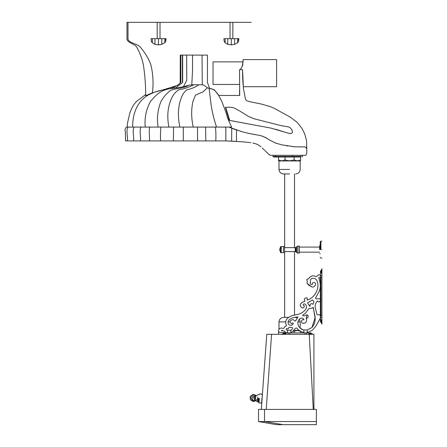 <?xml version="1.0" encoding="UTF-8"?>
<svg xmlns="http://www.w3.org/2000/svg" width="447" height="447" viewBox="0 0 447 447"><rect width="100%" height="100%" fill="white"/><g stroke="black" fill="none" stroke-linecap="round" stroke-linejoin="round"><path stroke-width="0.67" d="M273.491 155.31L292.69 155.31L275.749 155.31L275.749 156.444L301.094 156.444C303.066 156.444 303.066 156.444 301.094 156.444L301.094 155.31C303.06 155.31 303.06 155.31 301.094 155.31L292.69 155.31L292.69 156.444M300.535 155.31L300.535 155.31C302.496 155.31 302.496 155.31 300.535 155.31L292.69 155.31M146.923 95.468L145.336 95.468L145.264 94.909L145.336 95.468L147.946 95.2L153.891 92.4L158.691 90.847L166.323 89.154L174.006 88.215C179.582 87.573 184.589 86.562 189.031 85.181L193.948 84.701L202.809 84.813L203.994 85.226L207.374 87.83L213.314 89.439L215.102 90.814L218.723 95.468L221.751 101.268L226.143 112.912L227.802 118.617L231.557 127.082L228.998 127.082L231.216 127.998M241.073 131.44L228.998 127.082L126.417 127.082C125.026 128.613 124.668 130.133 125.339 131.641L125.568 140.922L226.495 140.922L243.704 141.9M249.23 133.497L246.565 132.899M257.204 134.96L252.119 134.078M266.457 138L265.227 137.307M263.507 136.525L260.512 135.614M270.172 140.425L268.563 139.358M282.135 144.929L275.184 142.956M295.975 146.867L294.769 146.795M250.253 133.709L249.487 133.552M259.891 135.469L249.102 133.469M267.2 138.469L262.529 136.173M287.544 145.962L286.41 145.772M294.668 146.789L292.31 146.582M300.691 146.962L300.049 146.968M303.418 146.873L302.267 146.923M220.645 95.468L239.704 95.468L239.542 69.592L242.581 69.782L243.375 87.953L245.442 99.262L246.615 100.664L249.214 101.553L261.45 104.073L270.424 106.66L274.475 108.459L289.952 116.963L296.886 122.042L302.049 128.49L304.681 133.865L306.508 140.503L306.804 149.063L305.971 147.342M304.463 146.812L303.412 146.873M306.061 147.421L304.441 146.812M230.367 107.224L225.389 107.336L230.367 107.224L233.664 107.761L238.832 110.431L248.633 116.55L254.611 118.93L280.889 125.579L288.745 126.959L290.03 127.568L291.947 129.814L292.534 132.368L291.304 133.519L288.924 133.362L270.938 128.099L229.25 120.372L225.389 107.336L229.25 120.372L229.736 120.45L225.685 107.33M231.624 141.118L231.736 128.211L234.44 129.239L231.725 128.205M239.542 95.468L239.542 90.015L239.542 95.468L221.058 95.468M289.952 116.963L296.886 122.042L302.049 128.49L304.681 133.865L306.508 140.503M302.273 146.923L294.69 146.789L281.61 144.811M247.498 133.117L242.403 131.82C245.833 132.742 245.833 132.742 242.403 131.82L234.452 129.244M234.781 121.338L229.736 120.45M192.534 55.121L182.387 55.121L202.05 55.121L192.534 55.121L192.534 70.252L191.791 84.746M186.673 55.121L186.751 80.315L183.477 86.645M182.661 55.121L182.678 82.444L175.431 88.042M175.347 86.768L170.19 88.635M182.387 82.505L182.387 55.121L180.275 55.121L180.186 82.751M180.845 55.121L180.845 82.505L177.409 85.45L164.256 89.534M207.458 55.121L207.458 82.505L207.458 55.121L202.05 55.121L202.267 84.762M207.458 82.505L209.559 88.377M229.445 120.399L229.797 120.461M218.985 95.468L214.214 89.724L209.419 88.171M207.374 87.83L203.044 91.858L195.473 95.127L192.975 101.268C191.154 109.359 191.238 117.963 193.227 127.082M209.062 88.26L210.677 101.268C211.537 109.359 213.498 117.963 216.56 127.082M193.948 84.701C188.796 87.394 183.806 89.059 178.973 89.702C175.928 91.501 173.531 94.244 171.771 97.921C167.742 106.447 166.781 116.164 168.893 127.082M189.031 85.181L186.796 86.388C180.024 89.009 171.542 88.456 168.776 91.858C165.843 94.334 163.272 97.468 161.065 101.268C157.713 109.359 156.718 117.963 158.087 127.082M147.946 95.2C135.748 102.553 132.597 115.941 132.603 127.082M165.122 89.238L152.444 92.78L146.281 95.468M147.024 95.205L146.633 95.468M225.495 107.336L229.25 120.372M247.197 123.752L245.928 123.501M242.553 122.83L240.866 122.5M284.907 132.195L275.816 129.289M248.633 116.55L254.611 118.93M126.982 33.665L126.982 22.35L251.203 22.35L126.982 22.35L126.982 39.291C128.172 43.549 135.245 43.549 137.145 47.885C139.978 52.958 142.045 58.563 143.347 64.698C144.912 74.705 145.694 84.958 145.688 95.468M126.982 39.291L126.982 22.35M158.467 38.666L158.467 44.851L154.953 44.376L152.321 42.739C151.55 42.219 151.142 40.861 151.097 38.666L160.015 38.666L157.193 38.666L157.193 22.35L128.004 22.35L128.004 39.291C129.501 43.549 138.089 43.549 140.883 47.885C145.253 52.958 148.572 58.563 150.846 64.698C153.053 73.794 153.589 83.153 152.444 92.78M218.723 95.468L239.704 95.468M242.581 69.782L242.576 71.816M242.576 71.928L242.598 74.425M242.604 74.493L242.626 75.716M242.632 75.834L242.665 77.024M242.671 77.141L242.715 78.326M242.715 78.387L243.062 84.366M243.073 84.477L243.112 85.008M243.112 84.975L243.012 83.65M243.006 83.595L242.581 73.168M242.861 81.365L242.833 80.84M242.822 80.644L242.777 79.778M242.766 79.521L242.721 78.56M242.699 78.035L242.676 77.281M242.66 76.789L242.637 76.079M242.615 75.292L242.609 74.839M242.581 72.99L242.576 72.151M242.576 71.492L242.576 71.034M239.542 69.592L240.385 69.643L242.319 66.055L243.107 59.948L242.721 64.899C242.743 65.62 243.19 64.05 240.469 69.648M243.129 59.613L276.609 59.613L276.609 86.718L243.257 86.718M243.107 59.92L243.084 60.211M242.989 61.541L242.961 61.876L213.023 61.876L213.023 84.461L239.542 84.461M157.193 22.35L160.015 22.35L157.193 22.35M231.306 38.666L231.306 44.851L227.791 44.376L225.159 42.739C224.388 42.219 223.981 40.861 223.936 38.666L232.853 38.666L230.026 38.666L230.026 22.35L232.853 22.35L230.026 22.35M154.953 38.666L154.953 44.376M152.321 38.666L152.321 42.739M151.097 38.666L166.077 38.666L165.647 41.459L164.837 42.688L161.803 44.354L158.467 44.851M160.015 22.35L160.015 38.666L166.077 38.666M164.837 38.666L164.837 42.688M161.803 38.666L161.803 44.354M227.791 38.666L227.791 44.376M225.159 38.666L225.159 42.739M223.936 38.666L238.916 38.666L238.486 41.459L237.67 42.688L234.636 44.354L231.306 44.851M232.853 22.35L232.853 38.666L238.916 38.666M237.67 38.666L237.67 42.688M234.636 38.666L234.636 44.354M233.636 128.943L233.926 129.049M231.233 128.004L228.998 127.082M242.403 131.82L240.883 131.379M276.073 143.28L269.714 140.123M306.787 148.806L306.044 147.404M250.884 142.705L243.095 141.839M236.994 141.42L236.368 141.375M234.552 141.286L226.495 140.922M269.764 155.103L269.016 154.589L270.726 155.31L305.971 155.305M269.016 154.589L268.502 154.064L269.016 154.589M268.502 154.064L267.172 152.74L268.502 154.064M267.172 152.74L265.166 150.801L267.172 152.74M263.819 149.471L264.641 150.27M262.288 148.024L263.473 149.136M260.925 146.784L258.891 145.275L260.925 146.784M258.891 145.275L257.461 144.47L258.891 145.275M257.461 144.47L255.444 143.683L257.461 144.47M255.444 143.683L252.907 143.051L255.444 143.683M236.737 130.055L237.066 130.166M262.037 136.022L258.891 135.268M269.39 139.911L266.647 138.117M299.915 146.968L300.283 146.968M300.323 146.968L300.652 146.962M306.804 153.204L306.804 149.063L306.804 153.366L305.921 155.31L304.156 155.31M225.394 127.082L225.836 127.926L225.836 140.922M303.038 155.31L302.004 155.31M236.469 129.965L236.446 141.381M313.213 307.34L315.034 317.756L311.945 327.545L307.167 330.003L307.234 332.898L307.167 330.003L303.926 329.981L303.843 332.495C300.92 331.87 298.54 330.367 296.707 327.997C294.154 328.031 293.444 331.925 290.857 332.529L290.857 332.529C293.444 331.925 294.154 328.031 296.707 327.997M261.327 409.407L266.775 334.311L313.923 334.311L313.923 409.407M313.28 409.407L309.229 334.311M266.228 409.407L271.575 334.311M282.985 424.65L264.54 421.543L264.54 409.407L258.528 409.407L258.528 421.543L316.403 421.543L316.403 424.65L276.212 424.65L258.528 421.543L276.212 424.65M264.54 409.407L316.403 409.407L316.403 421.543M275.749 156.444L272.927 156.444L272.927 155.31L275.749 155.31M292.69 157.009L273.491 157.009L292.69 157.009M278.576 160.015L278.576 157.009L300.596 157.009L300.596 160.015C300.596 160.993 300.596 160.993 300.596 160.015L300.244 160.015C298.328 160.993 296.411 160.993 294.495 160.015L293.651 160.015C290.941 160.993 288.231 160.993 285.521 160.015L284.672 160.015C282.755 160.993 280.839 160.993 278.922 160.015L278.576 160.015L278.576 160.724L278.995 160.959L300.172 160.959L289.583 160.959M285.024 157.009L285.024 160.015M294.143 157.009L294.143 160.015M289.583 173.944C297.411 173.944 297.411 173.944 289.583 173.944L283.515 173.944C280.789 173.66 279.286 172.151 278.995 169.43L278.995 160.959M303.926 329.981L303.843 330.255L300.172 328.159L300.172 321.885L299.389 319.158C301.479 317.487 303.005 317.722 303.971 319.862C303.005 317.722 301.479 317.487 299.389 319.158C295.769 322.863 299.138 329.456 303.926 329.981L303.843 332.898L306.502 332.898L306.513 334.311L306.502 332.898L310.883 332.898L310.458 332.898L310.458 334.311M306.558 334.311L306.558 332.898M288.192 334.311L288.192 332.898L290.857 332.898L290.857 330.255L287.471 330.255L287.471 332.898M288.142 334.311L288.142 332.898L283.811 332.898L284.242 332.898L284.242 334.311M288.186 334.311L288.142 332.898M308.871 334.311L308.871 332.898L308.866 334.311M309.642 334.311L309.642 332.898L309.659 334.311M285.829 334.311L285.829 332.898L285.829 334.311M285.052 334.311L285.052 332.898L285.041 334.311M310.33 334.311L310.33 332.898L310.335 334.311M284.37 334.311L284.37 332.898L284.359 334.311M321.907 317.493L320.499 317.499L321.907 317.493L321.907 315.917L320.499 315.917L320.499 321.874L320.499 321.443L321.907 321.443L321.907 321.874M320.499 317.543L321.907 317.543L321.907 319.856L320.499 319.856L321.907 319.856L321.907 320.628L320.499 320.628L321.907 320.628L321.907 321.315L320.499 321.315L321.907 321.443M321.907 277.039L320.499 277.039L320.499 275.464L321.907 275.458L321.907 315.917M321.907 273.156L320.499 273.1L320.499 275.413L321.907 275.413L321.907 273.156M321.907 275.458L320.499 275.413M321.907 271.513L321.907 272.329L320.499 272.329L321.907 272.312L321.907 273.1L320.499 273.1L320.499 271.083L320.499 271.513L321.907 271.513L321.907 271.083M321.907 271.642L320.499 271.642L321.907 271.636M321.907 270.943L321.907 268.809L320.89 270.943L320.499 270.943L321.907 270.943M320.499 322.013L321.907 322.013L321.907 324.148L320.89 322.013M287.471 332.652L279.878 332.428L287.471 332.652M287.304 330.344C286.209 329.802 285.979 329.171 286.622 328.461C285.979 329.171 286.209 329.802 287.304 330.344L287.471 330.428M288.885 327.338L292.221 327.467C292.874 327.981 292.668 328.718 291.606 329.69C292.668 328.718 292.874 327.981 292.221 327.467L288.885 327.338C288.673 328.931 287.924 329.305 286.622 328.461C287.924 329.305 288.673 328.931 288.885 327.338M286.236 324.913C287.46 326.282 284.65 326.047 284.448 327.366C284.102 328.45 283.253 328.685 281.901 328.081C279.436 327.439 276.816 331.467 279.878 332.428C276.816 331.467 279.436 327.439 281.901 328.081C283.253 328.685 284.102 328.45 284.448 327.366C284.65 326.047 287.46 326.282 286.236 324.913C283.426 317.884 292.176 315.157 297.462 314.47C301.708 313.828 309.805 308.246 305.033 304.033C303.401 303.468 302.312 305.15 304.211 305.737C304.463 307.178 303.792 307.905 302.194 307.91C303.792 307.905 304.463 307.178 304.211 305.737C302.312 305.15 303.401 303.468 305.033 304.033M320.611 317.929L316.074 325.869L312.436 330.238L307.234 332.551L312.436 330.238L316.074 325.869L320.499 317.834L320.186 315.208C318.873 313.939 316.577 315.956 316.677 313.28L315.778 309.62C314.571 306.273 315.141 303.379 317.482 300.926C318.465 302.222 319.426 302.166 320.359 300.764C320.901 296.808 315.906 300.161 315.476 298.16L318.672 292.299C321.304 287.712 320.248 282.107 318.75 277.626L320.499 277.76L320.315 275.369C318.42 273.296 317.124 277.023 315.856 276.609C314.163 275.654 312.464 275.598 310.754 276.447L307.894 279.129C305.742 278.9 307.597 280.912 307.352 282.001C306.195 283.426 307.888 283.605 308.385 284.935L312.023 286.991C314.817 287.756 317.37 282.828 313.772 282.448C312.643 282.621 312.207 283.23 312.47 284.281C311.565 284.678 310.805 284.398 310.196 283.443C310.894 282.353 309.492 279.783 311.43 278.799C313.291 277.911 314.939 278.207 316.375 279.688C320.924 286.913 314.811 298.339 307.039 300.01C307.692 297.925 307.005 297.339 304.966 298.261C304.156 299.289 304.15 300.272 304.943 301.211L302.15 302.334C299.663 304.413 299.674 306.273 302.194 307.91C299.674 306.273 299.663 304.413 302.15 302.334L304.943 301.211C304.15 300.272 304.156 299.289 304.966 298.261M320.354 315.442L320.359 300.764C320.387 299.563 320.387 299.563 320.359 300.764C320.387 299.563 320.387 299.563 320.359 300.764C320.387 299.563 320.387 299.563 320.359 300.764L320.359 300.764C320.387 299.563 320.387 299.563 320.359 300.764C320.387 299.563 320.387 299.563 320.359 300.764C320.387 299.563 320.387 299.563 320.359 300.764C320.387 299.563 320.387 299.563 320.359 300.764C320.387 299.563 320.387 299.563 320.359 300.764C320.387 299.563 320.387 299.563 320.359 300.764L320.359 300.764C319.426 302.166 318.465 302.222 317.482 300.926C318.465 302.222 319.426 302.166 320.359 300.764L320.359 300.764C319.426 302.166 318.465 302.222 317.482 300.926M304.133 315.873C302.697 315.822 302.317 315.509 303.005 314.917L305.452 313.196L309.078 308.363L305.452 313.196L303.005 314.917C302.317 315.509 302.697 315.822 304.133 315.873L307.016 314.8L304.133 315.873M306.234 318.655L307.016 314.8C308.201 315.487 308.497 316.431 307.894 317.627C306.636 318.007 306.206 318.627 306.614 319.488C306.726 322.231 305.435 323.483 302.731 323.237C300.283 322.499 301.697 318.823 303.971 319.862C301.697 318.823 300.283 322.499 302.731 323.237C305.435 323.483 306.726 322.231 306.614 319.488C306.206 318.627 306.636 318.007 307.894 317.627C308.497 316.431 308.201 315.487 307.016 314.8M309.816 305.301C310.352 303.636 311.453 303.301 313.112 304.29C311.453 303.301 310.352 303.636 309.816 305.301C310.352 305.904 310.324 306.212 309.721 306.223C309.246 305.167 306.402 302.574 308.413 302.39L312.47 299.909L308.413 302.39C306.402 302.574 309.246 305.167 309.721 306.223C310.324 306.212 310.352 305.904 309.816 305.301C310.352 305.904 310.324 306.212 309.721 306.223C309.246 305.167 306.402 302.574 308.413 302.39L312.47 299.909L313.911 301.58L313.112 304.29C311.453 303.301 310.352 303.636 309.816 305.301C310.352 303.636 311.453 303.301 313.112 304.29L313.911 301.58L312.47 299.909M293.076 324.153C291.606 325.701 290.075 325.718 288.483 324.215C290.075 325.718 291.606 325.701 293.076 324.153C293.45 322.756 292.986 322.594 291.684 323.673C289.259 322.153 289.483 320.829 292.355 319.7C289.483 320.829 289.259 322.153 291.684 323.673M297.993 317.029L297.473 317.75L295.076 317.37L297.993 317.029L295.629 320.734C295.009 322.103 293.78 319.113 292.355 319.7C293.78 319.113 295.009 322.103 295.629 320.734L297.993 317.029C294.087 316.968 286.326 318.812 288.483 324.215M311.945 327.545C314.783 324.103 315.75 320.119 314.856 315.604L313.509 309.056C313.52 307.391 313.001 307.1 311.95 308.19L309.564 308.559M320.499 315.75L320.186 315.208M320.611 275.581L320.315 275.369C318.42 273.296 317.124 277.023 315.856 276.609C314.163 275.654 312.464 275.598 310.754 276.447L307.949 279.129M290.857 330.277L291.606 329.69M320.918 315.917L320.918 277.039M320.611 315.917L320.611 277.039M294.523 173.944L294.523 247.638M294.523 251.588L294.523 315.213M300.596 332.898L300.596 331.322L300.244 331.305C298.328 330.322 296.411 330.322 294.495 331.305L293.02 331.048M299.082 330.355L293.595 330.355M282.666 330.355L281.409 330.355M285.024 331.305L284.543 331.221M284.253 331.059L281.526 330.596M278.576 334.311L278.576 331.305M285.024 332.898L285.024 331.49M294.143 332.898L294.143 331.305M288.388 317.37L283.515 317.37C280.789 317.655 279.286 319.164 278.995 321.885L285.7 321.885M321.907 241.145L320.924 241.145L320.214 241.849L320.214 249.616C320.214 259.623 320.214 259.623 320.214 249.616M321.907 249.616C321.907 238.692 321.907 238.692 321.907 249.616C321.907 260.534 321.907 260.534 321.907 249.616M320.924 249.616C320.924 260.534 320.924 260.534 320.924 249.616L320.924 241.145M320.214 245.381L319.65 245.66L319.65 249.616C319.65 254.712 319.65 254.712 319.65 249.616M319.935 249.616C319.935 255.075 319.935 255.075 319.935 249.616L319.935 245.381M294.612 247.638L285.057 247.638L284.225 246.498C283.532 246.498 283.532 246.498 284.225 246.498M294.612 251.588L285.057 251.588L284.65 251.935L284.644 317.37M295.014 251.627L295.26 251.683C295.875 251.817 295.875 251.817 295.26 251.683C295.875 251.817 295.875 251.817 295.26 251.683L295.26 247.549C295.875 247.409 295.875 247.409 295.26 247.549L295.014 247.604M296.674 246.761L296.674 252.471L295.936 251.829L295.936 247.398L297.881 246.085L299.322 246.085L299.322 253.142L297.881 253.142L297.881 246.085M284.225 252.728C283.532 252.728 283.532 252.728 284.225 252.728L284.65 251.935M280.716 246.565L280.716 252.667L279.565 249.616L280.716 246.565L283.621 246.498M280.716 252.667L281.213 252.717L281.213 246.509M320.315 275.369C318.42 273.296 317.124 277.023 315.856 276.609C314.163 275.654 312.464 275.598 310.754 276.447C312.464 275.598 314.163 275.654 315.856 276.609C317.124 277.023 318.42 273.296 320.315 275.369M307.704 283.873L312.023 286.991M313.772 282.448C312.643 282.621 312.207 283.23 312.47 284.281C311.565 284.678 310.805 284.398 310.196 283.443C310.894 282.353 309.492 279.783 311.43 278.799C313.291 277.911 314.939 278.207 316.375 279.688C320.924 286.913 314.811 298.339 307.039 300.01M302.731 323.237C300.283 322.499 301.697 318.823 303.971 319.862M255.388 400.054L255.667 396.215L255.388 400.054L257.098 401.641L257.679 397.065M255.36 398.942L255.477 397.31M258.83 398.372C259.176 393.645 259.176 393.645 258.83 398.372L258.567 402.037L258.014 401.629L258.254 398.333C258.567 394.081 258.567 394.081 258.254 398.333M261.461 402.317L261.808 402.199L262.333 395.019L262.003 394.852M261.73 398.584C262.154 392.773 262.154 392.773 261.73 398.584C261.311 404.395 261.311 404.395 261.73 398.584M258.567 402.037L259.009 402.915L259.333 398.411C259.757 392.6 259.757 392.6 259.333 398.411M198.976 84.74C194.842 87.405 190.869 89.059 187.064 89.702C184.55 91.501 182.611 94.244 181.247 97.921C178.001 106.447 177.548 116.164 179.884 127.082M174.006 88.215C160.959 89.188 156.484 94.518 150.622 101.268C146.135 109.359 144.347 117.963 145.258 127.082M128.004 22.35L128.004 33.642M165.647 38.666L165.647 41.459M238.486 38.666L238.486 41.459M197.501 127.082L197.596 140.922M183.343 127.082L183.281 140.922M173.537 127.082L173.375 140.922M160.892 127.082C160.473 131.312 160.367 135.927 160.59 140.922M205.609 127.082L205.821 140.922M149.885 127.082C148.454 130.636 149.946 136.603 149.443 140.922M215.426 127.082C215.912 131.312 216.035 135.927 215.778 140.922M140.984 127.082C139.146 130.636 141.068 136.603 140.419 140.922M134.195 127.082C131.977 130.636 134.29 136.603 133.508 140.922M128.149 127.082C125.529 130.636 128.261 136.603 127.339 140.922M289.583 169.43L278.995 169.43M309.022 334.311L309.022 332.898M285.672 334.311L285.672 332.898M309.754 334.311L309.754 332.898M284.94 334.311L284.94 332.898M321.907 320.013L320.499 320.013M321.907 320.745L320.499 320.745M321.907 272.944L320.499 272.944M321.907 272.212L320.499 272.212M300.172 321.885L297.948 321.885M289.941 321.885L288.047 321.885M284.583 252.063L284.583 247.163M281.213 252.717L283.443 252.717L283.443 246.509M255.371 399.702L254.689 398.07L255.6 396.556M255.5 400.741L254.555 400.825C252.952 400.534 252.125 399.551 252.074 397.88L254.952 395.327L255.88 395.545M255.634 400.83L253.46 401.451L250.348 397.757L253.963 394.55L256.025 395.478M258.757 402.713L259.07 398.389C259.478 392.818 259.478 392.818 259.07 398.389M261.931 398.601C262.277 393.79 262.277 393.79 261.931 398.601L261.657 402.328M180.325 79.242L180.275 82.505M164.178 89.545L176.694 85.628L179.124 84.153L180.27 82.516M145.264 94.887L136.575 101.374C133.999 104.09 132.055 107.207 130.742 110.733L129.725 113.331L127.512 123.109L127.266 127.082M126.982 29.401L126.982 33.704L126.982 29.401M126.982 33.687L126.982 27.759M258.528 409.407L258.528 421.543M295.087 157.009L295.087 156.444M284.08 157.009L284.08 156.444M302.569 155.31L302.569 156.444L302.004 157.009M295.657 173.944C298.4 173.676 299.903 172.173 300.172 169.43L300.172 160.959L300.596 160.724M303.843 332.898L290.857 332.898M313.157 334.311L311.023 333.289M281.537 334.311L283.672 333.289M304.932 334.311L304.932 332.898M289.762 334.311L289.762 332.898M311.023 334.311L311.023 332.898M283.672 334.311L283.672 332.898M320.354 277.9L320.354 299.814M284.644 173.944L284.644 247.28M278.995 329.249L278.995 321.885M320.214 257.377L320.924 258.081L321.907 258.081M319.65 253.566L320.214 253.851M296.674 252.471L297.881 253.142M299.322 252.153L319.65 252.153M299.322 247.074L319.65 247.074M256.449 399.635L256.746 399.657M255.606 400.78L254.617 400.21L253.745 398.003L254.902 395.964L255.986 395.528M255.824 395.556L255.544 395.439M255.65 400.853L253.214 401.562L250.376 399.808L250.203 396.478L252.857 394.444L256.042 395.461M255.667 396.215L257.589 394.891L259.098 394.707L259.662 393.908L262.059 394.081M257.098 401.641L258.014 401.629M259.009 402.915L261.406 403.088"/></g></svg>
